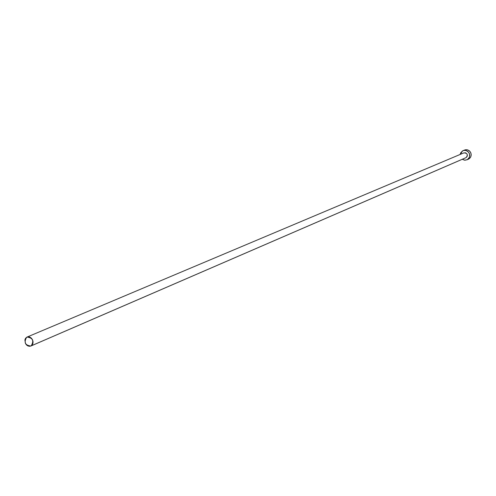 <?xml version="1.0" encoding="UTF-8"?>
<svg xmlns="http://www.w3.org/2000/svg" width="496" height="496" viewBox="0 0 496 496"><rect width="100%" height="100%" fill="white"/><g stroke="black" fill="none" stroke-linecap="round" stroke-linejoin="round"><path stroke-width="0.74" d="M463.679 152.979L465.583 152.793L467.108 154.064L467.356 156.042L466.184 157.573L30.864 346.028C25.098 345.309 23.696 342.389 26.666 337.261L27.038 337.075C32.792 337.832 34.181 340.764 31.198 345.861L466.184 157.573C468.162 154.671 467.406 153.103 463.915 152.861L27.057 337.069M466.953 159.836L468.801 159.005L467.313 159.656L468.72 158.441L469.551 156.742L469.47 153.859L468.534 152.154L466.178 150.542L464.318 150.344L462.551 150.896L460.648 152.923L460.201 154.43L462.551 150.896L464.002 150.387L466.054 150.505L467.908 151.509L469.204 153.208L469.718 155.285L469.34 157.368L467.313 159.656L469.638 158.404L470.822 156.717L471.2 154.647L470.692 152.57L469.396 150.877L467.548 149.879L465.496 149.761L463.035 150.66M467.313 159.656L464.901 160.22L462.272 159.278L464.609 160.196L467.313 159.656M466.184 157.573L465.75 157.759L466.184 157.573M468.026 159.34L469.563 158.472L470.704 156.99L471.188 155.149L470.952 153.227L470.022 151.522L468.546 150.294L466.748 149.724L464.492 150.052M26.666 337.261L25.513 338.359L24.887 339.94L25.476 343.561L26.604 345.055L28.086 346.016L29.704 346.295L31.198 345.861L32.352 344.77L32.984 343.182L33.003 341.353L32.395 339.555L31.267 338.061L29.779 337.1L28.16 336.821L26.666 337.261M465.973 157.678L30.882 346.022"/></g></svg>
